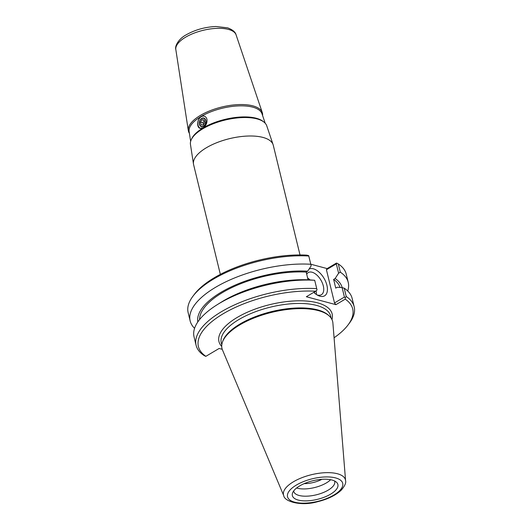 <?xml version="1.0" encoding="UTF-8"?>
<svg xmlns="http://www.w3.org/2000/svg" width="530" height="530" viewBox="0 0 530 530"><rect width="100%" height="100%" fill="white"/><g stroke="black" fill="none" stroke-linecap="round" stroke-linejoin="round"><path stroke-width="0.79" d="M265.185 123.232L262.005 113.791A37.524 15.337 166.3 0 0 222.063 108.292A37.524 15.337 166.3 0 0 189.131 131.553L190.648 141.404M273.102 144.67L266.756 125.842A39.286 16.059 166.3 0 0 263.887 122.032L262.999 121.337A38.551 15.754 166.3 0 0 224.773 119.429A38.551 15.754 166.3 0 0 191.721 138.714L191.25 139.741A39.286 16.059 166.3 0 0 190.456 144.438L193.49 164.081A40.995 16.755 -13.7 0 1 206.422 147.718A40.995 16.755 -13.7 0 1 247.073 136.071A40.995 16.755 -13.7 0 1 273.102 144.67A40.995 16.755 -13.7 0 1 273.268 145.24L300.013 254.956M206.985 119.495C206.561 117.7 205.594 116.58 204.083 116.13C198.068 114.149 195.285 127.525 200.234 128.359L203.083 127.803C205.971 125.809 207.276 123.039 206.985 119.495M189.402 133.335A38.087 15.569 -13.7 0 1 188.329 130.638A38.087 15.569 -13.7 0 1 200.347 115.434A38.087 15.569 -13.7 0 1 238.116 104.615A38.087 15.569 -13.7 0 1 262.29 112.605A38.087 15.569 -13.7 0 1 262.582 115.5M263.887 122.032A39.286 16.059 166.3 0 0 202.851 128.757A39.286 16.059 166.3 0 0 191.25 139.741M220.347 274.374L193.602 164.658A40.995 16.755 -13.7 0 1 193.49 164.081M204.176 116.156A6.406 4.684 -75 0 0 198.174 120.972A6.406 4.684 -75 0 0 200.592 128.432M201.744 118.68A4.167 3.047 -75 0 0 199.644 124.159A4.167 3.047 -75 0 0 201.566 126.398A4.167 3.047 -75 0 0 205.587 123.165A4.167 3.047 -75 0 0 203.725 118.356A4.167 3.047 -75 0 0 201.744 118.68M308.785 256.023A468.911 4.114 76.5 0 0 308.679 255.659A225.131 181.472 31.9 0 0 306.844 255.155A79.401 32.449 166.3 0 0 194.344 294.362L192.986 296.164A81.355 33.251 -13.7 0 1 308.785 256.023L310.792 264.265A510.662 4.478 76.5 0 1 311.163 265.861L307.691 271.181A74.22 30.329 166.3 0 0 232.392 286.346A74.22 30.329 166.3 0 0 197.796 321.975M336.947 263.224L336.331 263.874L338.604 273.208A510.662 448.135 21.3 0 0 340.306 272.168L338.292 263.927A468.911 411.499 21.3 0 0 336.947 263.224A225.131 51.35 -39.5 0 0 336.431 263.079L327.142 268.591L310.779 264.212M306.704 274.235A12.872 7.029 -120.7 0 1 308.261 272.566A12.872 7.029 -120.7 0 1 312.051 272.221A12.872 7.029 -120.7 0 1 322.333 282.954A12.872 7.029 -120.7 0 1 321.399 294.706A12.872 7.029 -120.7 0 1 316.854 294.806M313.753 292.348A15.476 8.454 59.3 0 0 317.954 295.422A15.476 8.454 59.3 0 0 327.182 286.611A15.476 8.454 59.3 0 0 313.363 268.803A15.476 8.454 59.3 0 0 309.063 269.074M306.671 271.784A15.476 8.454 59.3 0 0 306.34 272.731M316.37 294.488A12.872 7.029 59.3 0 0 316.079 290.824M310.017 279.906A12.872 7.029 59.3 0 0 307.612 277.952M222.242 349.31L219.115 348.475L205.885 356.326A79.401 32.449 -13.7 0 1 223.236 313.727A79.401 32.449 -13.7 0 1 315.635 291.228L306.34 296.74L335.934 304.664L334.51 302.935L326.42 269.75L327.142 268.591M194.576 328.322A81.355 33.251 -13.7 0 1 190.151 320.908L188.143 312.667A81.355 33.251 -13.7 0 1 192.986 296.164M335.934 304.664L345.229 299.152A79.401 32.449 -13.7 0 1 347.971 325.042A79.401 32.449 -13.7 0 1 334.079 337.769M329.335 316.072L328.501 315.29A56.299 23.009 166.3 0 0 239.977 324.015A56.299 23.009 166.3 0 0 222.825 341.055L222.441 342.135A56.948 23.274 -13.7 0 1 239.792 324.903A56.948 23.274 -13.7 0 1 329.335 316.072A56.948 23.274 -13.7 0 1 332.886 322.969L345.58 480.677A31.879 13.031 166.3 0 0 326.54 472.654A31.879 13.031 166.3 0 0 293.468 481.757A31.879 13.031 166.3 0 0 283.769 495.742C284.451 501.618 301.404 506.481 317.543 501.718C327.792 499.207 335.682 495.371 341.207 490.204C344.785 486.01 346.242 482.83 345.58 480.677M283.769 495.742L222.461 349.886A56.948 23.274 -13.7 0 1 222.441 342.135M205.885 356.326A225.131 51.35 140.5 0 1 205.368 356.18A468.911 411.499 -158.7 0 1 204.023 355.478A81.355 33.251 166.3 0 1 196.093 345.275L194.06 336.934A81.355 33.251 166.3 0 1 217.101 304.77A81.355 33.251 166.3 0 1 314.701 280.29L316.728 288.631A81.355 33.251 166.3 0 0 232.975 305.618A81.355 33.251 166.3 0 0 196.093 345.275M217.101 304.77L221.123 302.252A74.22 30.329 166.3 0 1 309.811 279.893L314.674 280.271A510.662 4.478 76.5 0 1 314.701 280.29M316.728 288.631A468.911 4.114 76.5 0 1 317.039 289.943A225.131 51.35 140.5 0 1 315.635 291.228M308.062 279.807L306.181 272.075L307.691 271.181M340.306 272.168A81.355 33.251 -13.7 0 1 348.236 282.371A81.355 33.251 -13.7 0 1 347.72 290.99M338.604 273.208L335.132 278.528L333.628 279.423L335.748 288.135L337.259 287.24L342.122 287.624L344.421 297.058L334.51 302.935M342.168 287.638A74.22 30.329 166.3 0 0 335.132 278.528M338.292 263.927A81.355 33.251 -13.7 0 1 346.229 274.129L348.236 282.371M326.42 269.75L336.331 263.874M345.229 299.152A225.131 181.472 -148.1 0 0 345.308 297.515L344.421 297.058M345.308 297.515A468.911 411.499 21.3 0 0 346.242 296.535L344.208 288.194A510.662 448.135 21.3 0 0 342.122 287.624M347.971 325.042L349.336 323.24A81.355 33.251 166.3 0 0 354.173 306.738A81.355 33.251 166.3 0 0 346.242 296.535M354.173 306.738L352.139 298.397A81.355 33.251 166.3 0 0 344.208 288.194M190.151 320.908A81.355 33.251 -13.7 0 1 227.039 281.258A81.355 33.251 -13.7 0 1 310.792 264.265M321.882 479.319A17.152 7.009 -13.7 0 1 304.187 483.632M296.608 488.011A21.087 8.619 166.3 0 0 330.627 479.723M332.005 480.034A23.433 9.573 -13.7 0 1 336.523 482.28A23.433 9.573 -13.7 0 1 317.39 499.353A23.433 9.573 -13.7 0 1 292.547 493.006A23.433 9.573 -13.7 0 1 308.599 481.962A23.433 9.573 -13.7 0 1 332.005 480.034M293.673 490.952A21.087 8.619 166.3 0 0 293.759 491.442A21.087 8.619 166.3 0 0 316.284 494.821A21.087 8.619 166.3 0 0 334.735 481.459A21.087 8.619 166.3 0 0 334.582 480.982M314.568 293.09A10.249 5.598 59.3 0 0 314.555 291.871M306.181 272.075A72.212 29.514 166.3 0 0 235.174 286.054A72.212 29.514 166.3 0 0 199.578 319.55M340.035 287.459A72.212 29.514 166.3 0 0 333.628 279.423M204.176 119.972L204.812 122.596L203.288 125.001L201.122 124.782L200.479 122.158L202.01 119.753L204.176 119.972M202.01 119.753L204.269 120.356M204.355 120.721L203.01 122.841L203.467 124.709M200.479 122.158L203.01 122.841M203.613 126.352A4.485 3.279 -75 0 0 204.958 118.727A4.485 3.279 -75 0 0 199.366 122.046A4.485 3.279 -75 0 0 203.613 126.352M185.613 37.186A31.032 12.68 -13.7 0 1 216.386 28.375A31.032 12.68 -13.7 0 1 236.089 34.881C235.486 32.105 232.67 29.753 227.635 27.838L215.955 26.5C205.07 26.997 195.173 29.759 186.255 34.788C178.954 38.63 174.562 45.891 175.827 49.568A31.032 12.68 -13.7 0 1 185.613 37.186M331.952 319.544A58.254 23.804 166.3 0 0 301.808 300.828A58.254 23.804 166.3 0 0 237.175 317.457A58.254 23.804 166.3 0 0 221.712 346.421M221.785 344.878L221.282 342.804A56.299 23.009 -13.7 0 1 238.884 319.537A56.299 23.009 -13.7 0 1 295.614 303.511A56.299 23.009 -13.7 0 1 330.674 316.132L331.177 318.205M296.409 485.036A28.401 11.607 -13.7 0 1 342.201 482.042A28.401 11.607 -13.7 0 1 306.757 503.063A28.401 11.607 -13.7 0 1 296.409 485.036M175.827 49.568L188.329 130.638M236.089 34.881L262.29 112.605"/></g></svg>
